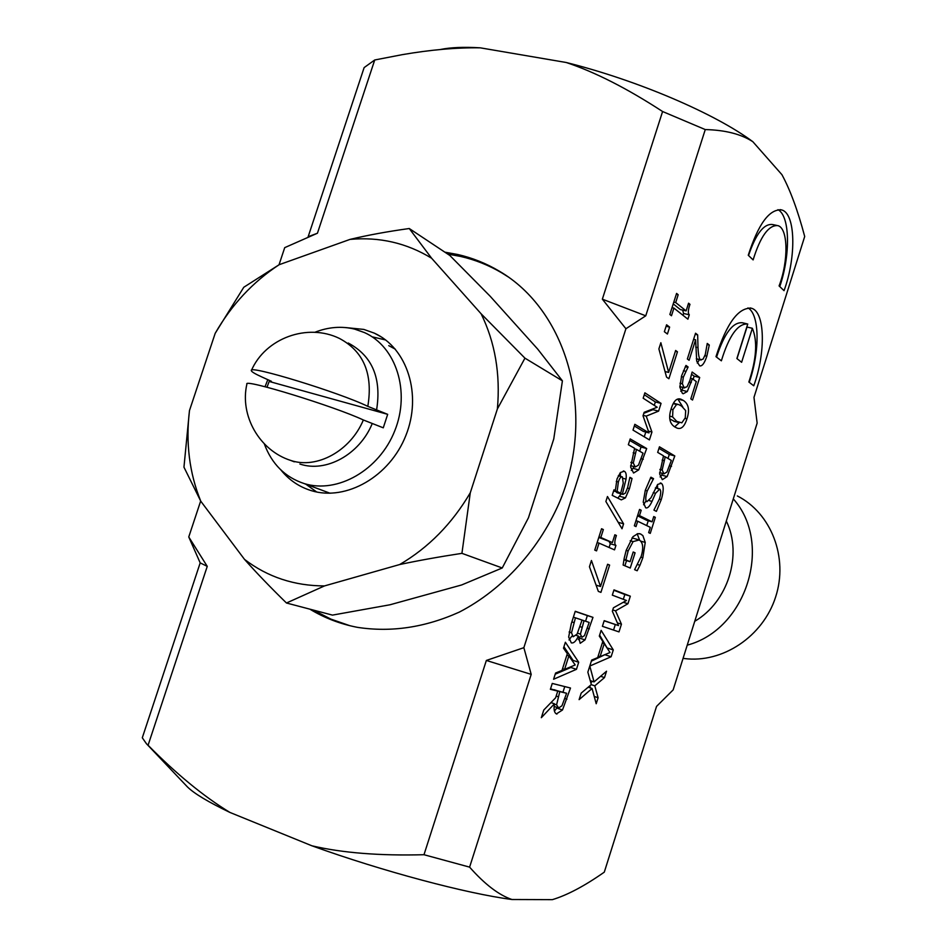 <?xml version="1.0" encoding="UTF-8"?>
<svg xmlns="http://www.w3.org/2000/svg" width="947" height="947" viewBox="0 0 947 947"><rect width="100%" height="100%" fill="white"/><g stroke="black" fill="none" stroke-linecap="round" stroke-linejoin="round"><path stroke-width="1.42" d="M602.351 299.169L645.759 315.813L625.92 328.739L602.351 299.169L662.592 111.521C627.139 88.414 595.012 72.067 566.199 62.49C637.828 80.377 715.376 113.735 752.841 141.707L781.926 174.674C790.224 189.945 797.812 210.554 804.701 236.49L753.978 397.385L757.15 423.108L673.139 689.901L656.543 706.403L604.293 872.151C584.548 885.99 567.241 895.164 552.385 899.65L511.948 899.508C466.374 893.554 382.979 871.394 311.918 845.801L229.884 812.419C208.257 802.026 194.088 793.515 187.388 786.874L186.168 785.584M561.962 705.775L566.602 693.275L559.784 691.606L556.587 704.852L558.671 707.977L561.962 705.775M440.319 49.516C450.5 47.397 463.829 46.841 480.295 47.835L566.199 62.49M480.295 47.835C456.584 47.492 430.613 49.765 402.357 54.642L374.728 59.981L317.434 233.222L284.716 247.641L279.034 264.769M187.388 786.874L146.418 743.703L142.299 737.784L200.184 562.885L188.761 536.961L200.669 501.058M188.761 536.961L207.251 566.353L148.075 745.253C176.367 773.995 203.641 796.391 229.884 812.419M311.918 845.801C342.352 852.916 379.711 855.887 423.984 854.715L486.356 660.45L523.857 647.677L531.196 674.371L469.605 867.132C484.734 884.273 498.844 895.069 511.948 899.508M625.92 328.739L523.857 647.677M444.853 252.162L457.697 254.494C472.304 257.833 486.119 263.361 499.116 271.055C566.519 310.154 596.089 410.773 560.908 498.915C540.394 548.301 503.331 589.318 459.307 612.105C425.191 627.459 391.253 632.537 357.469 627.352C340.364 624.061 324.501 618 309.858 609.158M146.418 743.703L148.075 745.253M200.184 562.885L207.251 566.353M423.984 854.715L469.605 867.132M486.356 660.45L531.196 674.371M662.592 111.521L705.266 129.573L645.759 315.813M752.841 141.707C741.099 134.095 725.236 130.047 705.266 129.573M308.13 236.786L364.133 67.592L374.728 59.981M308.675 236.525L317.434 233.222M447.765 254.092L460.585 256.436C475.169 259.774 488.936 265.278 501.922 272.961L508.101 276.855M349.905 625.718L330.941 619.137L313.208 610.034M575.196 664.972L568.875 655.869L564.578 669.387L575.196 664.972M620.676 493.233L623.268 483.207L622.357 476.874C620.948 476.412 619.622 478.117 618.367 481.999L617.136 491.434L620.676 493.233L613.609 490.937M638.467 465.143L643.013 453.14L636.479 449.387L633.294 463.047L635.283 466.989L638.467 465.143M676.75 421.379L681.828 422.836L685.285 417.781L685.675 410.596L681.58 406.109L678.715 404.558L676.56 404.487L672.926 409.672L672.583 416.893L676.75 421.379M666.96 472.02L671.328 460.42L665.232 456.845L662.142 470.043L663.977 473.831L666.96 472.02M609.998 652.519L604.233 643.605L600.09 656.65L609.998 652.519M584.477 635.638L589.176 622.428L584.027 620.711L580.416 634.123L581.92 637.272L584.477 635.638M577.078 634.111L582.062 620.048L575.445 617.823L571.514 632.774L573.148 636.775L577.078 634.111M578.392 636.076C576.072 641.178 573.716 643.439 571.313 642.871L568.662 637.059L571.23 623.919L575.255 611.288L592.976 617.361L585.021 639.9L580.18 643.321L578.475 636.112L576.25 635.39L578.475 636.112M596.551 550.882L594.752 550.112L601.57 528.734L603.346 529.551L600.824 537.482L612.366 542.607L614.863 534.783L616.402 535.481C614.461 541.151 614.307 544.454 615.929 545.413L614.52 549.864L599.025 543.116L596.551 550.882M649.429 439.905L633.01 430.104L634.845 424.315L649.003 432.897L643.025 415.816L644.149 412.312L657.171 407.246L643.167 398.214L644.883 392.827L661.053 403.398L658.591 411.128L646.221 416.124L651.938 432.033L649.429 439.905M667.422 334.019L664.368 331.722L666.581 324.785L669.624 327.106L667.422 334.019M599.309 636.088L601.132 630.359L613.289 649.926L611.111 656.756L589.803 666.049L594.053 681.899L606.53 671.222L604.506 677.59L594.787 685.841L598.113 697.726L596.208 703.739L592.076 688.505L579.114 699.632L581.186 693.121L591.342 684.527L587.85 672.145L591.686 660.083L597.675 657.62L602.813 641.45L599.309 636.088M624.18 558.387L626.18 550.349L632.951 536.712L637.769 533.658L640.492 533.954L642.871 535.588L645.238 542.43L642.835 557.747L639.959 565.264L637.165 570.757L634.608 569.68L641.226 556.303C643.723 547.78 643.037 542.335 639.178 539.991L633.093 541.601L628.133 550.976L625.896 559.914L630.11 561.713L633.2 551.983L635.082 552.811L630.252 568.034L623.126 565.039L624.18 558.387M643.238 502.123L645.274 490.357L650.909 477.193L653.548 478.637L647.251 490.925C645.369 497.187 645.25 500.774 646.919 501.685L650.98 497.779L657.656 484.438L661.314 483.266C663.823 485.373 663.811 490.806 661.29 499.578L656.389 511.368L653.927 510.113L659.408 499.01C661.03 493.576 661.124 490.286 659.704 489.137L655.561 493.28L652.021 501.401C649.666 506.456 647.547 508.575 645.665 507.781L643.238 502.123M667.138 476.59L662.32 479.667L659.633 473.926L663.492 455.815L657.68 452.394L659.455 446.806L674.809 455.957L667.138 476.59L661.622 475.086L660.13 476.945M686.93 418.858C684.503 426.576 681.189 429.642 676.998 428.068L674.951 427.038C669.541 423.7 668.298 417.532 671.222 408.548C673.684 400.806 676.951 397.704 681.023 399.243L683.379 400.463C688.658 403.955 689.854 410.087 686.93 418.858L685.095 418.385M689.096 360.286L687.356 359.008L695.548 333.226L697.655 334.859L698.01 347.644C698.341 355.184 699.217 359.233 700.638 359.777L703.1 359.114L705.29 354.533L707.243 343.441L709.291 345.039L706.829 356.202C704.497 363.234 702.118 366.453 699.667 365.85L696.708 361.15L695.607 339.795L689.096 360.286M753.114 259.904L748.26 255.252C758.322 223.965 769.426 208.849 781.595 209.926C795.634 213.241 796.498 256.85 784.045 290.67L779.085 285.923C788.673 261.029 788.212 228.014 777.807 225.611C768.656 224.924 760.429 236.348 753.114 259.904M721.365 360.819L715.979 356.664C726.621 323.294 738.471 307.159 751.527 308.26C765.14 311.823 765.898 352.698 753.753 385.784L748.852 382.008C756.511 359.02 757.683 341.109 752.368 328.278L741.619 362.287L736.884 358.534L747.751 324.004C737.879 323.329 729.083 335.605 721.365 360.819M687.297 391.525L683.213 393.763L682.325 393.301L679.851 387.11L681.627 375.781L685.971 365.435L688.102 366.986L683.355 377.119L682.361 383.795L684.136 387.643L687.048 386.79L689.889 380.481L692.139 372.029L699.691 377.51L692.541 400.036L690.813 398.853L696.305 381.57L692.387 378.764L687.297 391.525L681.722 390.128L680.751 391.277M636.005 526.591L634.348 525.798L639.556 509.427L641.19 510.255L639.485 515.618L652.081 521.821L653.75 516.553L655.336 517.334L650.246 533.386L648.648 532.628L650.329 527.349L637.71 521.229L636.005 526.591M618.995 631.898L602.41 626.322L604.21 620.664L618.509 625.576L612.342 611.217L613.431 607.796L626.464 600.505L612.318 595.142L613.987 589.874L630.323 596.184L627.932 603.736L615.55 610.851L621.445 624.191L618.995 631.898M671.482 315.753L669.86 314.487L676.572 293.416L678.182 294.73L675.696 302.555L686.113 310.9L688.564 303.194L689.961 304.33C688.067 309.882 687.842 313.362 689.298 314.795L687.901 319.186L673.921 308.106L671.482 315.753M668.902 378.741L666.546 377.107L658.887 348.91L660.852 342.731L668.653 372.42L675.637 350.473L677.46 351.81L668.902 378.741M638.704 469.89L633.567 473.038L630.655 467.06L634.597 448.298L628.346 444.711L630.193 438.923L646.683 448.547L638.704 469.89L633.034 468.327L631.282 470.41M613.976 489.812L615.337 490.51L617.006 478.981L620.38 472.541L624.227 471.215C626.003 472.091 626.606 474.731 626.038 479.135L622.38 494.097L623.008 494.405L625.399 493.079L627.612 487.634L629.897 477.347L632.04 478.484L629.471 488.64L625.434 497.885L621.315 499.886L612.212 495.34L613.976 489.812M623.588 523.845L622.013 528.769L605.879 501.496L607.465 496.512L623.588 523.845L618.178 522.282M600.931 592.372L598.35 591.402L589.448 566.756L591.437 560.494L600.528 586.501L607.607 564.258L609.608 565.087L600.931 592.372M563.489 648.174L565.383 642.244L578.7 662.249L576.451 669.328L553.593 679.248L555.569 673.045L561.997 670.429L567.336 653.667L563.489 648.174M554.445 703.787L541.329 717.696L543.767 710.049L555.617 697.797L557.747 691.109L550.385 689.309L552.255 683.438L570.496 688.019L562.482 710.001L556.41 713.896C554.232 712.724 553.581 709.35 554.445 703.787L550.976 702.603M571.728 636.301L569.017 639.971M580.168 636.692L578.38 639.675M575.208 611.419L587.353 615.586L585.566 621.22M592.976 617.361L587.353 615.586M585.021 639.9L579.41 638.089M571.514 632.774L569.111 632.004M575.445 617.823L573.373 617.172M584.027 620.711L582.05 620.084M609.181 541.66L610.282 543.744L609.087 547.496M598.788 537.434L612.366 542.607M603.346 529.551L601.475 529.006M600.824 537.482L598.954 536.937M616.402 535.481L614.781 535.008M615.929 545.413L610.282 543.744M599.025 543.116L597.155 542.56M645.783 432.045L644.268 436.816M653.181 408.796L652.909 409.66L643.83 413.306M644.28 394.733L655.36 401.954L654.27 405.375M634.324 425.972L643.321 431.394L649.003 432.897M661.053 403.398L655.36 401.954M658.591 411.128L652.909 409.66M646.221 416.124L643.179 415.342M651.938 432.033L648.375 431.098M669.624 327.106L666.096 326.277M589.803 685.829L590.407 687.948M592.42 681.355L590.821 682.704M605.879 654.235L591.342 661.16M599.629 635.07L607.607 648.813M613.289 649.926L607.808 648.15M611.111 656.756L605.642 654.981M600.09 656.65L598.184 656.034M604.233 643.605L602.328 642.989M594.053 681.899L590.241 680.633M604.506 677.59L600.599 676.288M594.787 685.841L591.2 684.645M598.113 697.726L594.219 696.424M592.076 688.505L588.182 687.202M626.523 560.648L624.902 565.785M623.919 559.784L630.11 561.713M638.041 539.601L631.992 537.908M637.165 533.788L639.675 540.24M639.959 565.264L637.733 564.59M633.093 541.601L630.181 540.749M625.896 559.914L624.002 559.346M635.082 552.811L633.117 552.231M645.724 501.377L643.569 504.739M657.455 484.675L657.656 488.534M653.548 478.637L650.565 477.821M653.418 479.052L650.364 478.211M662.592 473.453L661.622 475.086M658.958 448.345L669.28 454.477L668.014 458.466M674.809 455.957L669.28 454.477M662.142 470.043L659.87 469.416M665.232 456.845L663.326 456.324M679.236 422.682L674.678 426.86M683.379 400.463L677.815 399.054L682.811 407.009M669.789 418.965L674.726 421.51M699.454 359.635L697.288 363.115M697.655 334.859L695.205 334.291M709.291 345.039L707.101 344.519M695.607 339.795L693.606 339.334M777.996 209.666C790.058 215.94 790.603 254.897 779.772 286.574M776.67 225.386L772.373 224.51C763.791 223.61 755.848 233.945 748.532 255.524M747.976 307.905C759.707 314.321 760.003 351.349 749.243 382.304M746.662 323.756L742.341 322.761C732.907 321.897 724.313 333.344 716.559 357.114M752.368 328.278L746.982 327.046L737.003 358.629M683.272 387.583L681.722 390.128M691.594 374.302L694.139 376.137L693.145 379.309M688.102 366.986L685.474 366.347M687.972 367.389L685.273 366.738M685.746 371.307L683.45 370.75M682.361 383.795L679.993 383.215M699.691 377.51L694.139 376.137M692.387 378.764L690.552 378.315M648.257 520.732L646.718 525.585M637.532 515.807L646.564 520.246L652.081 521.821M641.19 510.255L639.45 509.758M639.485 515.618L637.745 515.121M655.336 517.334L653.655 516.861M637.71 521.229L635.97 520.72M615.301 624.57L613.549 630.063M613.869 590.265L624.842 594.491L623.315 599.309M604.162 620.806L618.509 625.576M630.323 596.184L624.842 594.491M627.932 603.736L623.256 602.292M615.55 610.851L612.733 609.975M621.445 624.191L617.349 622.901M682.621 310.107L683.592 313.481L683.012 315.304M673.234 303.892L680.384 309.586L686.113 310.9M678.182 294.73L676.288 294.304M675.696 302.555L673.802 302.117M689.961 304.33L688.327 303.963M689.298 314.795L683.592 313.481M673.921 308.106L672.039 307.668M668.653 372.42L665.043 371.567M677.46 351.81L675.377 351.313M634.052 466.658L633.034 468.327M629.708 440.45L641.012 447.031L639.675 451.222M646.683 448.547L641.012 447.031M633.294 463.047L630.856 462.385M636.479 449.387L634.431 448.831M621.185 493.896L617.799 498.146M616.781 492.132L617.574 492.878M620.356 472.577L620.451 476.341M615.337 490.51L613.881 490.108M626.038 479.135L623.528 478.436M622.38 494.097L616.675 492.499M632.04 478.484L629.767 477.856M617.136 491.434L613.763 490.487M596.965 585.412L596.598 586.56M600.528 586.501L596.089 585.139M609.608 565.087L607.548 564.459M563.938 646.754L573.089 660.402L572.757 661.444M571.088 666.676L570.84 667.469L555.202 674.193M578.7 662.249L573.089 660.402M576.451 669.328L570.84 667.469M564.578 669.387L562.542 668.712M568.875 655.869L566.839 655.194M557.238 707.492L554.409 711.114M564.755 686.575L563.015 692.056M557.747 691.109L550.538 688.812M566.602 693.275L554.078 689.866M556.587 704.852L554.397 704.095M559.784 691.606L554.137 689.7M589.306 628.891L587.329 628.24M726.313 521.028C742.791 554.717 727.983 602.032 694.743 621.291M737.346 495.944C771.225 513.156 788.555 557.57 775.605 597.048C762.962 636.609 722.395 663.492 684.314 658.532L683.071 658.366M687.226 645.156C746.591 629.483 773.403 543.46 733.286 498.891M286.468 603.002C270.321 587.235 256.353 572.71 244.539 559.417C267.634 577.031 294.292 585.862 324.501 585.921L286.468 603.002L332.468 615.112L389.975 604.778L461.615 584.974L502.241 567.975L528.45 517.772L553.758 438.958L562.411 380.836L537.707 349.112L490.144 296.222L449.825 255.465L409.258 228.523L431.619 258.235C406.701 243.012 379.51 236.738 350.047 239.39C367.448 235.211 387.181 231.589 409.258 228.523M524.946 358.155L497.388 408.926C500.49 373.994 495.068 342.281 481.112 313.788L524.946 358.155L562.411 380.836M243.781 287.261L279.176 264.698C252.885 281.934 231.553 304.816 215.182 333.344L243.781 287.261M461.923 553.344C438.781 556.883 418.041 560.612 399.681 564.542C428.553 547.626 452.086 523.715 470.28 492.783L461.923 553.344L502.241 567.975M183.955 467.167L189.471 410.572C185.612 442.805 189.364 473.003 200.752 501.176L183.955 467.167M215.182 333.344L189.471 410.572M350.047 239.39L279.176 264.698M481.112 313.788L431.619 258.235M200.752 501.176L244.539 559.417M324.501 585.921L399.681 564.542M470.28 492.783L497.388 408.926M345.454 327.555L363.861 329.426L374.266 333.119C407.305 347.951 422.291 394.769 405.837 435.573C389.773 476.53 346.188 501.425 311.409 490.676C299.216 486.947 289.036 480.046 280.88 469.949M385.654 339.985L372.55 336.919M305.763 484.154L316.712 492.002M269.173 381.452L271.398 381.298L262.118 377.095C255.039 373.887 251.44 371.721 251.346 370.62C247.771 364.417 339.488 392.508 367.815 406.358L387.678 414.336L269.173 381.452L266.983 387.228M387.678 414.336L383.275 427.819L363.352 419.983C334.753 406.464 242.621 378.161 246.883 384.115C239.567 415.78 259.596 450.535 290.705 460.431L294.28 461.828M372.076 423.948C359.375 454.643 325.851 472.932 299.903 464.03M348.212 343.015C372.36 355.883 381.783 378.35 376.504 410.442M314.759 332.326C328.266 326.987 341.618 325.922 354.794 329.165L364.477 332.586C396.213 346.685 410.584 391.608 394.769 430.778C379.356 470.091 337.523 493.991 304.224 483.586C285.071 477.276 271.753 464.018 264.284 443.823M265.042 386.731L267.8 379.664M388.755 345.643L395.384 349.218M330.065 493.245L322.951 490.582M589.342 628.796L587.353 628.157M573.929 622.558L571.87 621.907M580.416 634.123L577.552 633.2M581.943 627.269L579.966 626.63M640.965 534.155L639.142 533.623M645.238 542.43L640.752 541.128M642.835 557.747L640.941 557.179M628.133 550.976L626.168 550.396M647.251 490.925L645.274 490.368M661.314 483.266L660.237 482.97M661.29 499.578L659.396 499.045M655.561 493.28L653.217 492.618M652.021 501.401L649.37 500.655M671.518 466.326L669.612 465.806M663.681 473.689L659.621 472.589L663.977 473.831M664.036 460.621L662.119 460.112M672.583 416.893L669.707 416.159M672.926 409.672L671.021 409.187M676.56 404.487L673.199 403.623M698.01 347.644L695.714 347.099M700.638 359.777L696.317 358.735M706.829 356.202L704.876 355.729M683.355 377.119L681.367 376.634M684.136 387.643L679.828 386.565M691.274 382.576L689.345 382.103M643.273 459.271L641.237 458.715M634.975 466.847L630.631 465.664L635.283 466.989M635.224 453.293L633.176 452.749M624.227 471.215L623.315 470.967M622.783 494.31L617.089 492.7M629.471 488.64L627.47 488.084M625.434 497.885L619.752 496.287M618.367 481.999L616.284 481.419M566.945 699.182L564.933 698.495M562.482 710.001L556.883 708.084M556.943 714.062L556.256 713.825M558.162 696.72L556.173 696.045M363.352 419.983C350.532 450.926 316.795 469.381 290.705 460.431M251.346 370.608C265.361 338.079 307.526 322.809 339.428 338.434C363.695 351.373 373.165 374.018 367.815 406.358M499.116 271.055L501.922 272.961M639.604 533.694L640.492 533.954M655.371 487.906L659.491 489.054M678.052 404.393L673.424 403.221M679.342 422.705L673.779 421.261M696.341 358.877L701.111 360.038M781.595 209.926L780.032 209.618M751.527 308.26L750.024 307.929M679.839 386.731L684.705 387.939M617.302 492.795L623.008 494.405M622.357 476.874L618.296 475.749M558.221 707.835L554.137 706.426M374.266 333.119L381.085 336.824M304.224 483.586L329.935 493.198"/></g></svg>
